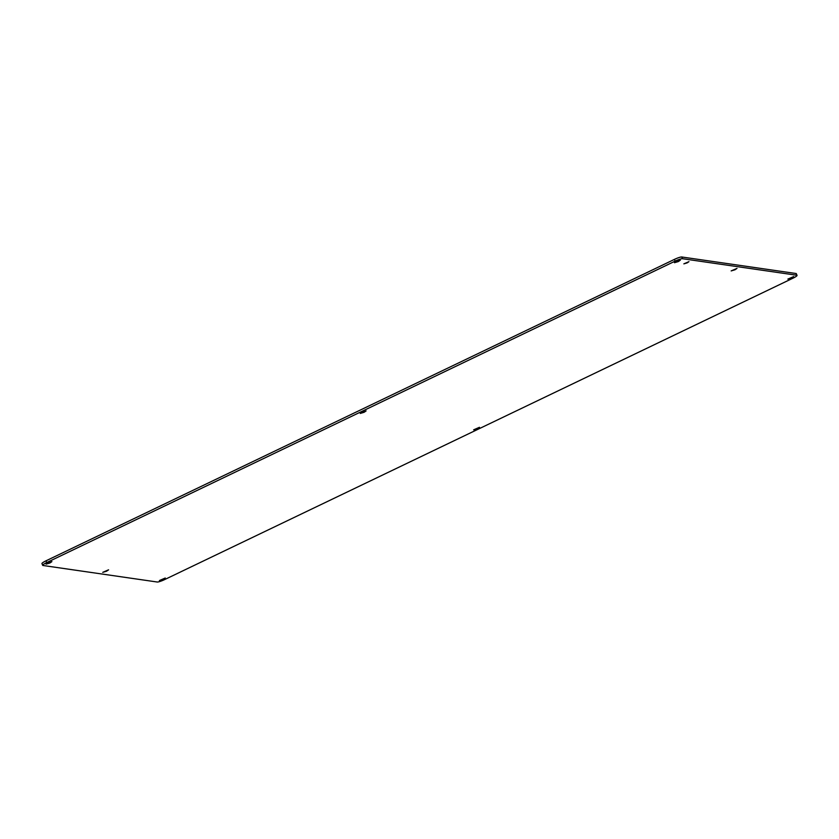 <?xml version="1.0" encoding="UTF-8"?>
<svg xmlns="http://www.w3.org/2000/svg" width="839" height="839" viewBox="0 0 839 839"><rect width="100%" height="100%" fill="white"/><g stroke="black" fill="none" stroke-linecap="round" stroke-linejoin="round"><path stroke-width="1.26" d="M42.695 565.339L41.95 563.609A6.355 0.986 -23.4 0 1 45.988 560.83L674.409 259.398A6.355 0.986 -23.4 0 1 681.761 256.986L796.033 273.514A6.355 0.986 -23.4 0 1 796.305 273.661L797.05 275.391A6.355 0.986 -23.4 0 1 793.012 278.17L164.591 579.602A6.355 0.986 -23.4 0 1 157.239 582.014L42.967 565.486A6.355 0.986 -23.4 0 1 42.695 565.339A6.355 0.986 -23.4 0 1 46.732 562.56L675.154 261.128A6.355 0.986 -23.4 0 1 682.516 258.716L796.777 275.244A6.355 0.986 -23.4 0 1 797.05 275.391M734.985 269.78L731.168 270.913L736.999 268.386L734.985 269.78M106.563 571.212L102.746 572.345L108.577 569.817L106.563 571.212M364.095 412.295L360.277 413.428L366.108 410.9L364.095 412.295M477.454 428.698L473.636 429.82L479.478 427.303L477.454 428.698M678.3 261.579L674.483 262.712L680.314 260.184L678.3 261.579M687.183 262.869L683.848 263.855L688.945 261.653L687.183 262.869M163.248 579.413L159.431 580.536L165.262 578.019L163.248 579.413M49.879 563.011L46.061 564.144L51.892 561.616L49.879 563.011M791.67 277.982L787.852 279.104L793.684 276.587L791.67 277.982M682.516 258.716L681.761 256.986M674.409 259.398L675.154 261.128M45.988 560.83L46.732 562.56M796.033 273.514L796.777 275.244"/></g></svg>
